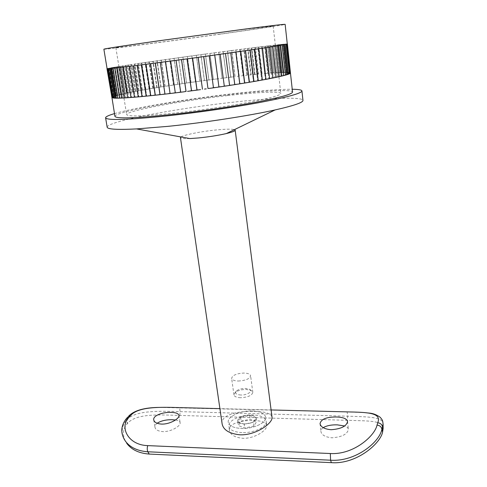 <?xml version="1.0" encoding="UTF-8"?>
<svg xmlns="http://www.w3.org/2000/svg" width="487" height="487" viewBox="0 0 487 487"><rect width="100%" height="100%" fill="white"/><g stroke="black" fill="none" stroke-linecap="round" stroke-linejoin="round"><path stroke-width="0.37" stroke-dasharray="2.44 1.83" d="M238.24 381.023C245.673 380.591 249.794 378.831 250.598 375.745C250.141 374.077 247.913 373.182 243.92 373.054C236.554 373.486 232.457 375.246 231.629 378.344C232.068 379.982 234.271 380.877 238.24 381.023M244.17 423.933C251.505 423.58 255.541 421.693 256.29 418.284C255.809 416.422 253.593 415.393 249.642 415.18C242.374 415.533 238.356 417.42 237.589 420.847C238.052 422.673 240.243 423.702 244.17 423.933C240.243 423.702 238.052 422.673 237.589 420.847C238.356 417.42 242.374 415.533 249.642 415.18C253.593 415.393 255.809 416.422 256.29 418.284C255.541 421.693 251.505 423.58 244.17 423.933M252.296 410.943C260.222 411.338 264.678 413.408 265.665 417.158C266.888 422.655 253.374 429.059 241.345 428.45C233.523 427.963 229.158 425.906 228.257 422.284C227.1 416.628 240.517 410.438 252.296 410.943C260.222 411.338 264.678 413.408 265.665 417.158C266.888 422.655 253.374 429.059 241.345 428.45C233.523 427.963 229.158 425.906 228.257 422.284C227.1 416.628 240.517 410.438 252.296 410.943M253.593 420.567C261.476 420.719 265.853 422.29 266.724 425.285C267.795 429.875 254.719 438.89 242.715 438.276C234.862 437.49 230.43 434.867 229.426 430.405C228.147 423.562 241.796 419.964 253.593 420.567M126.73 418.193L125.914 420.951L127.697 418.99C136.512 410.109 160.887 411.107 180.026 411.618L347.59 416.196C367.301 416.848 383.318 416.702 383.092 424.019M157.1 423.252C155.475 424.506 154.769 425.851 154.976 427.294C155.578 429.802 158.178 431.238 162.78 431.604C171.016 432.024 180.987 425.869 180.117 422.686C179.825 421.328 178.279 420.439 175.466 420.007M323.185 427.659C321.548 428.785 320.793 430.094 320.927 431.598C321.712 435.092 325.413 437.156 332.024 437.801C342.014 437.009 347.462 434.197 348.363 429.357C348.162 427.884 346.902 426.758 344.595 425.979M227.77 95.555C257.124 92.213 280.634 91.087 280.804 93.504C280.549 95.355 269.792 98.325 248.516 102.416C227.691 106.318 198.976 110.488 174.991 113.069C144.036 116.229 127.917 116.746 126.644 114.622C125.713 110.866 182.156 100.59 227.77 95.555M219.826 34.12C249.624 29.938 273.31 26.377 273.17 26.03L239.586 29.957L164.338 40.178C132.878 44.646 116.716 47.117 115.845 47.58C115.638 48.195 173.567 40.64 219.826 34.12M103.877 49.193C103.914 49.869 170.45 41.182 223.283 33.743C257.52 28.934 285.242 24.782 285.138 24.368M107.079 68.63L109.459 68.332L114.171 97.077L109.459 68.332L107.438 68.521L135.569 63.9L197.965 55.031L258.627 47.044L287.287 43.988M111.827 97.473L113.855 96.243L121.647 94.125L150.684 88.567L189.175 82.589L232.963 76.849L230.771 77.208L227.435 51.092L231.775 50.514L234.971 76.715L231.605 50.545M114.944 116.393C114.104 111.986 178.966 100.231 231.069 94.46C264.806 90.612 292.303 89.249 292.547 92.061M167.449 93.833L165.86 94.015M162.305 94.423L160.765 94.6M157.331 94.977L155.846 95.142M152.541 95.495L151.116 95.641M147.957 95.969L146.605 96.103M143.598 96.396L142.314 96.517M139.483 96.779L138.271 96.889M135.611 97.12L134.485 97.211M132.007 97.412L130.966 97.491M128.684 97.656L127.722 97.723M125.64 97.857L124.769 97.905M122.894 98.009L122.115 98.045M120.447 98.112L119.759 98.13M118.298 98.167L119.364 97.814L114.5 68.04L111.602 68.43M116.46 98.179L117.757 97.796L112.911 68.192L110.086 68.57M114.926 98.143L114.512 98.124M113.702 98.064L115.437 97.631L110.634 68.369L107.986 68.716M114.488 113.611C135.569 107.432 189.023 98.63 233.644 93.607C259.474 90.685 279.002 89.237 292.243 89.261M107.17 127.223C106.318 121.513 177.615 108.126 234.716 102.026C271.856 97.911 302.591 96.767 302.951 100.407M189.9 138.57C183.849 138.795 180.701 138.491 180.458 137.657M180.994 136.957C183.916 134.832 201.916 131.32 216.727 129.907C225.925 129.037 231.836 128.945 234.46 129.633M272.008 417.097C270.863 413.402 265.019 411.527 254.476 411.472C238.813 410.718 220.428 414.571 222.145 424M125.281 440.966C122.274 434.38 122.998 428.572 127.442 423.544C136.025 413.061 160.655 414.875 179.861 415.448L347.584 420.318C367.344 421.03 383.379 420.123 383.123 428.542M111.894 67.736L116.46 95.823L111.894 67.736L110.068 67.961L113.154 67.504L117.702 95.428L113.173 67.498L111.486 67.705L114.682 67.23L119.193 95.002L114.707 67.224L113.148 67.413L116.478 66.926L120.922 94.551L116.454 66.926M119.193 95.002L116.503 95.422L117.72 95.422M117.702 95.428L114.652 95.969L116.478 95.817M116.46 95.823L113.526 96.353L115.492 96.183L110.878 67.936L115.492 96.183L112.661 96.7L114.78 96.517L110.117 68.107L114.78 96.517L112.071 97.023L114.335 96.816L109.648 68.235L114.335 96.816L111.724 97.546M110.878 67.936L111.876 67.742M107.073 68.618L110.866 67.943M109.563 68.381L114.299 97.303L109.563 68.381L107.28 68.722M111.949 97.564L114.299 97.303L112.053 97.717M107.773 68.728L109.952 68.399L114.713 97.485L109.952 68.399L107.396 68.728M109.557 68.381L107.116 68.697M112.497 97.753L114.713 97.485L112.57 97.893M115.437 97.631L110.646 68.369L108.571 68.685M113.349 97.893L115.425 97.631M111.639 68.302L116.448 97.735L111.639 68.302L109.685 68.6M114.494 97.99L116.43 97.735M116.448 97.735L114.524 98.124M117.757 97.796L112.929 68.186L111.103 68.472M111.62 68.302L108.881 68.661M115.936 98.045L117.732 97.796M119.364 97.814L114.5 68.04M117.684 98.051L119.339 97.814M116.423 67.839L121.269 97.784L116.423 67.839L114.865 68.089M112.832 68.302L114.524 68.034M119.723 98.009L121.245 97.784M121.269 97.784L119.741 98.124M118.621 67.602L123.442 97.717L118.621 67.602L117.233 67.833M116.399 67.845L113.428 68.241M122.06 97.924L123.442 97.717M123.473 97.71L122.079 98.027M121.117 67.322L125.975 97.595L121.117 67.322L119.887 67.535M118.591 67.608L115.565 68.016M124.69 97.79L125.938 97.595M125.975 97.595L124.702 97.887M123.899 66.999L128.757 97.43L123.899 66.999L122.84 67.188M121.08 67.328L118.012 67.748M127.6 97.607L128.714 97.43M128.757 97.43L127.618 97.704M126.973 66.64L131.819 97.217L126.973 66.64L126.09 66.804M123.862 67.005L120.758 67.431M130.79 97.382L131.776 97.223M131.819 97.217L130.802 97.467M130.315 66.238L135.161 96.962L130.315 66.238L129.615 66.378M126.924 66.646L123.801 67.072M134.254 97.114L135.112 96.968M135.161 96.962L134.266 97.193M133.931 65.794L138.765 96.657L133.931 65.794L133.42 65.909M130.273 66.238L127.137 66.676M137.967 96.797L138.71 96.663M138.765 96.657L137.979 96.87M137.803 65.313L142.618 96.316L137.803 65.313L137.115 65.435L137.48 65.404M133.882 65.8L130.747 66.238M141.936 96.432L142.563 96.316M142.618 96.316L141.942 96.499M141.918 64.795L146.709 95.921L141.918 64.795L141.333 64.899L141.79 64.862M141.857 64.801L138.771 65.24M146.13 96.024L146.648 95.927M146.709 95.921L146.143 96.091M146.258 64.247L150.964 95.495L146.258 64.247L145.771 64.333L146.331 64.284M146.197 64.254L143.154 64.686M150.55 95.58L150.964 95.495M151.031 95.489L150.556 95.635M150.812 63.663L155.493 95.02L150.812 63.663L150.422 63.736L151.086 63.669M150.751 63.669L147.762 64.101M155.164 95.087L155.493 95.02M155.554 95.014L155.176 95.142M155.566 63.048L160.211 94.508L155.566 63.048L155.256 63.109L156.041 63.03M155.499 63.054L152.577 63.48M160.491 62.403L165.105 93.954L160.26 62.452L161.167 62.36M160.424 62.415L157.587 62.829M165.58 61.739L170.152 93.37L165.41 61.776L166.457 61.66M165.507 61.746L162.768 62.147M170.803 61.045L175.332 92.749L170.687 61.076L171.874 60.942M170.73 61.058L168.1 61.447M180.628 92.092L176.142 60.333L173.555 60.717M177.408 60.205L176.142 60.333M186.046 91.41L181.499 59.657M181.499 59.615L179.119 59.974M183.027 59.451L181.572 59.609M188.706 58.684L187.002 58.915M186.996 58.872L184.756 59.213M194.429 57.904L192.542 58.16M192.535 58.123L190.454 58.446M198.099 57.363L196.176 57.661M200.157 57.119L198.179 57.35M203.743 56.626L201.904 56.876M205.873 56.328L203.736 56.583M209.27 55.859L213.458 87.684M209.215 55.865L207.614 56.09M211.553 55.542L209.264 55.822M214.749 55.098L218.907 86.893M214.67 55.068L213.282 55.299M217.172 54.757L214.743 55.055M220.069 54.313L224.276 86.096L220.142 54.3L218.87 54.52M222.699 53.984L220.161 54.337M225.444 53.552L229.444 85.31L225.444 53.552L228.117 53.217M225.371 53.564L224.367 53.747M230.619 52.821L234.57 84.519L230.619 52.821L233.395 52.462M230.552 52.827L229.742 52.986M235.653 52.103L239.549 83.727L235.653 52.103L238.52 51.732M235.586 52.109L234.977 52.237M240.523 51.397L244.358 82.948L240.523 51.397L243.47 51.019M240.456 51.409L240.054 51.512M244.699 82.967L244.358 82.948M245.211 50.721L248.991 82.175L245.211 50.721L248.218 50.325M249.417 82.193L248.991 82.175M249.052 82.163L249.411 82.139M249.691 50.064L253.423 81.42L249.691 50.064L252.747 49.662M249.63 50.076L250.148 50.027L249.624 50.118M253.94 81.432L253.423 81.42M253.483 81.408L253.934 81.372M253.952 49.437L257.635 80.684L253.952 49.437L257.051 49.023M258.256 80.684L257.635 80.684M257.69 80.672L258.244 80.623M257.982 48.834L261.665 79.953L257.982 48.834L261.105 48.42M257.927 48.846L258.317 48.834M262.341 79.959L261.61 79.959M261.665 79.953L262.335 79.886M261.762 48.268L265.397 79.259L261.762 48.268L264.898 47.848M261.714 48.274L262.292 48.237M266.188 79.253L265.348 79.265M265.397 79.259L266.176 79.18M265.281 47.732L268.867 78.59L265.281 47.732L268.416 47.306M265.232 47.738L265.999 47.677M269.78 78.571L268.818 78.596M268.867 78.59L269.774 78.492M268.532 47.227L272.026 77.95L268.532 47.227L271.649 46.807M268.489 47.239L269.433 47.148M273.11 77.92L272.026 77.95M272.069 77.944L273.097 77.829M271.502 46.764L274.954 77.342L271.502 46.764L274.595 46.338M271.46 46.77L272.58 46.661M276.166 77.293L274.954 77.342M274.997 77.33L276.153 77.196M274.181 46.338L277.596 76.757L274.181 46.338L277.237 45.918M274.144 46.344L275.435 46.204M278.935 76.696L277.596 76.757M277.633 76.751L278.923 76.599M276.573 45.948L279.952 76.216L276.573 45.948L279.581 45.528M276.537 45.955L277.986 45.796M281.419 76.136L279.952 76.216M279.982 76.203L281.407 76.027M278.661 45.595L282.01 75.698L278.661 45.595L281.608 45.188M278.637 45.601L280.238 45.419M282.959 75.783L282.01 75.698M282.034 75.692L283.598 75.491M280.451 45.285L283.769 75.223L280.451 45.285L283.331 44.883M280.427 45.291L282.168 45.09M284.956 75.266L283.769 75.223M283.787 75.217L285.492 74.992M281.936 45.017L285.224 74.785L281.936 45.017L284.737 44.621M281.918 45.023L283.793 44.798M286.642 74.797L285.224 74.785L287.08 74.529M283.124 44.792L286.386 74.389L283.124 44.792L285.839 44.402M137.748 65.319L134.631 65.757M120.922 94.551L119.212 94.995M284.006 44.603L287.245 74.03L284.006 44.603L286.624 44.226M283.111 44.792L285.108 44.554M288.389 74.231L286.386 74.389L288.371 74.103M287.105 44.092L284.585 44.457L287.811 73.707L284.591 44.457L286.806 44.183M283.994 44.603L286.113 44.347M289.381 73.841L287.245 74.03M287.257 74.024L289.363 73.714M287.281 44L284.877 44.347L288.079 73.427L284.877 44.347L287.19 44.061M290.069 73.482L287.811 73.707L290.057 73.354M283.178 44.317L286.326 72.721L283.166 44.317L286.082 43.958L284.012 44.268L287.178 72.837L284.012 44.268L286.806 43.921L284.585 44.256L287.756 72.995L284.585 44.256L287.251 43.927L284.871 44.28L288.06 73.19L284.871 44.28L287.281 43.976M290.459 73.062L288.079 73.427L290.465 73.032M287.75 72.989L290.222 72.74L287.756 72.995M287.166 72.837L289.187 72.472L287.178 72.837M279.088 44.694L282.21 72.606L279.063 44.694L282.326 44.28L280.682 44.536L283.836 72.606L280.682 44.536L283.836 44.134L282.052 44.408L285.205 72.642L282.052 44.408L285.09 44.031L283.166 44.317M286.307 72.715L288.913 72.435L286.326 72.721M287.841 72.344L285.205 72.642L287.841 72.344M283.811 72.606L285.437 72.283L283.836 72.606M282.192 72.606L284.919 72.283L282.21 72.606M277.206 44.889L280.354 72.648L277.206 44.889L278.588 44.676L275.143 45.114L278.266 72.727L275.143 45.114M277.231 44.889L279.063 44.694M280.329 72.648L283.087 72.313L280.354 72.648M272.805 45.382L275.965 72.843L272.805 45.382L273.944 45.2L270.315 45.668L273.408 72.995L270.315 45.668M272.836 45.376L275.112 45.121M278.235 72.727L281.011 72.386L278.266 72.727M275.928 72.843L278.71 72.49L275.965 72.843M267.552 45.997L270.729 73.178L267.552 45.997L268.471 45.845L264.685 46.338L267.789 73.403L264.685 46.338M267.594 45.991L270.279 45.675M270.693 73.178L273.469 72.813L270.729 73.178M261.543 46.722L264.745 73.653L261.543 46.722L262.268 46.606L258.329 47.117L261.501 73.933L258.329 47.117M261.592 46.715L264.642 46.344M264.703 73.653L267.442 73.281L264.745 73.653M254.859 47.556L258.043 74.255L254.859 47.556L255.407 47.458L251.341 47.994L254.543 74.596L251.341 47.994M254.908 47.549L258.28 47.123M247.585 48.475L250.854 74.968L247.585 48.475L247.98 48.402L243.804 48.956L247.043 75.363L243.804 48.956M247.633 48.469L251.292 48M254.494 74.596L257.124 74.219L254.543 74.596M239.799 49.473L243.116 75.789L240.073 49.424L235.805 49.997L239.093 76.24L235.805 49.997M239.86 49.467L243.75 48.968M231.66 50.538L235.751 50.003M230.771 77.208L227.435 51.092M223.076 51.671L226.498 77.725L223.168 51.652L218.773 52.243L222.163 78.261L218.712 52.255M223.131 51.665L227.374 51.105M230.71 77.214L226.498 77.725M226.437 77.731L222.163 78.261M214.298 52.846L217.719 78.821L214.335 52.833L209.909 53.436L213.361 79.381L209.909 53.436M214.359 52.833L218.773 52.237L222.163 78.237L217.78 78.809M217.719 78.821L213.361 79.381M205.362 54.051L208.911 79.959L205.362 54.051L203.992 54.209L200.924 54.654L204.437 80.562L208.85 79.959L205.368 54.045M205.423 54.045L209.842 53.442M209.867 53.436L213.312 79.369L208.911 79.959M204.437 80.562L200.924 54.654M199.962 81.171L196.346 55.281L199.962 81.171L204.376 80.562L200.863 54.66L196.413 55.274M199.901 81.177L195.488 81.786L191.902 55.889L195.427 81.798L191.841 55.902L196.346 55.281M195.427 81.798L191.02 82.406L187.398 56.51L191.02 82.406M191.032 82.419L187.343 56.522L191.841 55.902M190.971 82.425L186.57 83.046L182.905 57.131L187.343 56.522M186.594 83.052L182.935 57.131L186.57 83.046M186.533 83.064L182.15 83.685L178.449 57.752L182.868 57.143M182.193 83.697L178.492 57.752L182.15 83.685M182.132 83.703L177.767 84.33L174.023 58.373L178.431 57.758M177.84 84.342L174.096 58.367L177.767 84.33M177.779 84.354L173.433 84.981L169.653 58.988L174.036 58.379M173.536 84.994L169.756 58.982L173.433 84.981M173.475 85.006L169.159 85.633L165.337 59.597L169.695 58.988M169.299 85.651L165.477 59.584L169.159 85.633M169.245 85.657L164.953 86.29L161.094 60.199L165.422 59.597M165.142 86.302L161.282 60.187L164.953 86.29M165.087 86.315L160.838 86.948L156.93 60.796L161.221 60.193M161.075 86.954L157.167 60.772L160.838 86.948M161.02 86.966L156.808 87.599L152.857 61.38L157.112 60.784M157.1 87.605L153.149 61.356L156.808 87.599M157.045 87.611L152.881 88.244L148.888 61.952L153.095 61.362M153.235 88.25L149.241 61.922L153.235 88.25L152.881 88.244M153.186 88.257L149.065 88.89L145.035 62.519L149.192 61.928M149.491 88.89L145.455 62.476L149.491 88.89L149.065 88.89M149.241 61.922L148.888 61.952M149.442 88.896L145.376 89.523L141.303 63.06L145.406 62.482M145.875 89.517L141.796 63.012L145.875 89.517L145.376 89.523M145.455 62.476L145.035 62.519M145.826 89.523L141.827 90.15L137.699 63.596L141.747 63.018M142.405 90.138L138.278 63.535L142.405 90.138L141.827 90.15M141.796 63.012L141.303 63.06M142.356 90.144L138.418 90.771L134.248 64.107L138.229 63.541M139.081 90.746L134.911 64.041L139.081 90.746L138.418 90.771M138.278 63.535L137.699 63.596M139.038 90.752L135.167 91.373L130.954 64.607L134.869 64.047M135.922 91.343L131.709 64.521L135.922 91.343L135.167 91.373M134.911 64.041L134.248 64.107M135.879 91.349L132.08 91.964L127.825 65.081L131.667 64.528M132.933 91.921L128.678 64.984L132.933 91.921L132.08 91.964M131.709 64.521L130.954 64.607M132.89 91.933L129.171 92.536L124.873 65.532L128.635 64.99M130.126 92.487L125.829 65.422L130.126 92.487L129.171 92.536M128.678 64.984L127.825 65.081M130.09 92.493L126.456 93.096L122.109 65.964L125.792 65.428M127.521 93.035L123.138 65.842L127.521 93.035L126.456 93.096M125.829 65.422L124.873 65.532M127.484 93.041L123.935 93.632L119.546 66.366L123.138 65.842M125.11 93.559L120.691 66.232L125.11 93.559L123.935 93.632M123.174 65.842L122.109 65.964M125.08 93.565L121.622 94.149L117.19 66.743L120.691 66.232M122.919 94.064L118.493 66.591L122.919 94.064L121.622 94.149M120.727 66.232L119.546 66.366M122.888 94.07L120.953 94.539M118.493 66.591L117.19 66.743M116.478 66.926L118.463 66.597M232.963 76.849L234.284 76.696L232.963 76.849M237.242 76.349L238.533 76.203L237.242 76.349M241.436 75.875L242.696 75.735L241.436 75.875M245.533 75.418L246.763 75.284L245.533 75.418M249.521 74.992L250.714 74.864L249.521 74.992M253.386 74.59L254.543 74.474L253.386 74.59M257.124 74.219L258.238 74.109L257.124 74.219M260.715 73.872L261.787 73.774L260.715 73.872M264.161 73.561L265.184 73.47L264.161 73.561M267.442 73.281L268.41 73.196L267.442 73.281M270.547 73.032L271.46 72.959L270.547 73.032M273.469 72.813L274.321 72.758L273.469 72.813M276.19 72.636L276.987 72.587L276.19 72.636M278.71 72.49L279.435 72.453L278.71 72.49M281.011 72.386L281.669 72.356L281.011 72.386M283.087 72.313L283.671 72.301L283.087 72.313M286.508 72.295L286.946 72.307L286.508 72.295M288.377 74.237L288.018 74.359M281.395 76.161L280.658 76.331M278.887 76.733L278.059 76.916M276.08 77.342L275.161 77.53M272.976 77.981L271.971 78.182M269.591 78.65L268.501 78.857M265.932 79.344L264.764 79.564M262.012 80.069L260.764 80.294M257.842 80.818L256.515 81.049M253.429 81.585L252.041 81.822M248.802 82.37L247.347 82.607M243.975 83.167L242.459 83.411M238.959 83.971L237.394 84.221M233.784 84.787L232.177 85.036M228.47 85.609L226.82 85.858M223.028 86.424L221.348 86.674M217.5 87.24L215.79 87.49M211.894 88.044L210.171 88.293M206.238 88.841L204.51 89.084M200.565 89.626L198.83 89.864M194.897 90.393L193.169 90.619M189.254 91.136L187.538 91.355M183.66 91.854L181.968 92.067M178.145 92.542L176.483 92.749M172.733 93.206L171.101 93.401M283.836 44.134L286.946 72.301M285.09 44.031L288.207 72.356M108.918 68.18L113.544 96.359M110.068 67.961L114.658 95.976M111.486 67.705L116.034 95.555M124.1 439.043C121.007 432.547 121.61 426.515 125.914 420.951L127.442 423.544L127.697 418.99L128.714 416.062M241.923 432.59C234.107 432.091 229.748 430.009 228.841 426.35C227.679 420.64 241.071 414.407 252.832 414.936C260.752 415.344 265.208 417.444 266.2 421.231C267.43 426.776 253.94 433.229 241.923 432.59M240.548 397.721C236.597 397.538 234.399 396.595 233.949 394.878L235.093 392.595C237.729 390.562 241.412 389.509 246.142 389.442L251.103 390.404L252.814 392.297C252.029 395.511 247.944 397.319 240.548 397.721M240.864 395.012C236.031 394.598 234.576 393.24 236.487 390.945C238.593 389.32 241.546 388.48 245.345 388.419L249.314 389.186C253.557 390.988 247.439 395.28 240.864 395.012M253.934 426.052L244.736 428.036L238.362 425.541L241.162 421.145L250.19 419.21L256.588 421.62L253.934 426.052L253.417 422.217L244.206 424.195L244.736 428.036M244.206 424.195L237.826 421.73L240.633 417.371L249.679 415.441L256.077 417.822L253.417 422.217M256.077 417.822L256.588 421.62M249.679 415.441L250.19 419.21M240.633 417.371L241.162 421.145M237.826 421.73L238.362 425.541M271.089 409.944L219.905 408.636M179.861 415.448L180.026 411.618C180.044 409.36 179.636 408.021 178.79 407.601L178.692 407.582M159.06 407.406L346.817 411.886C347.298 412.325 347.554 413.761 347.59 416.196L347.584 420.318M365.232 412.659L346.762 411.874M252.814 392.297L250.598 375.745M266.724 425.285L266.2 421.231M178.954 415.326L180.117 422.686M347.56 421.432L348.363 429.351M273.17 26.03L280.804 93.504M115.845 47.58L126.644 114.622M117.659 95.111L113.148 67.413M119.528 94.642L115.06 67.096M217.756 78.797L214.335 52.833M226.522 77.695L223.168 51.652M230.832 77.165L227.502 51.074M235.075 76.66L231.775 50.514M239.245 76.179L235.97 49.96M243.33 75.716L240.073 49.424M247.317 75.278L244.084 48.907M251.195 74.864L247.98 48.402M254.951 74.474L251.761 47.921M258.585 74.115L255.407 47.458M262.073 73.787L258.914 47.02M265.415 73.482L262.268 46.606M268.593 73.214L265.458 46.21M271.6 72.977L268.471 45.845M274.418 72.77L271.308 45.51M277.048 72.6L273.944 45.2M279.477 72.466L276.373 44.926M281.687 72.368L278.588 44.676M283.678 72.307L280.573 44.463M285.437 72.283L282.326 44.28M289.211 72.453L286.082 43.958M289.948 72.587L286.806 43.921M290.404 72.764L287.251 43.927M111.754 97.303L107.043 68.691M112.071 97.023L107.377 68.521M112.661 96.7L108.004 68.369M320.044 423.708L320.927 431.598M153.746 419.922L154.976 427.294M127.265 417.596L127.716 417.103M229.426 430.405L228.841 426.35M233.949 394.878L231.629 378.344M236.487 390.945L235.093 392.595M249.314 389.186L251.103 390.404"/><path stroke-width="0.73" d="M219.905 408.636L178.626 407.582C160.643 407.047 138.478 406.45 130.674 415.454L128.818 417.487C119.437 426.819 127.722 445.045 147.719 445.617L330.35 453.525C353.623 454.968 374.953 435.804 377.029 425.102C379.763 425.425 381.382 426.801 381.887 429.224C379.744 442.086 355.455 462.011 330.563 460.203L147.853 451.778C137.571 451.023 130.084 447.48 125.403 441.137L124.1 439.043M128.818 417.487L126.316 418.668C120.636 426.04 120.332 433.527 125.403 441.137L125.281 440.966M175.466 420.007L172.41 419.739C166.256 419.569 161.154 420.744 157.1 423.252M171.235 412.404C175.868 412.538 178.443 413.512 178.954 415.326C179.819 418.485 169.835 424.469 161.544 424.086C156.942 423.751 154.342 422.363 153.746 419.922C152.717 415.484 163.084 411.978 171.235 412.404M344.595 425.979L337.296 424.865C331.428 424.688 326.722 425.62 323.185 427.659M336.462 416.994C343.091 417.201 346.787 418.686 347.56 421.432C346.659 426.18 341.192 428.944 331.154 429.723C324.531 429.12 320.83 427.117 320.044 423.708C321 419.155 326.473 416.921 336.462 416.994M287.281 43.976L285.138 24.368C284.645 24.119 271.764 25.622 246.477 28.879L159.286 40.725C123.211 45.857 104.742 48.682 103.877 49.193L107.085 68.679M287.281 44L261.105 48.42L194.429 57.904L133.42 65.909L107.116 68.697M290.459 73.062L292.547 92.061C292.316 94.18 279.928 97.601 255.377 102.337C231.295 106.848 197.929 111.687 170.2 114.658C134.71 118.256 116.29 118.834 114.944 116.393L111.949 97.564M160.26 62.476L164.947 94.04L165.86 94.015L162.305 94.423L164.935 93.997M155.256 63.127L159.98 94.612L160.765 94.6L157.331 94.977L159.967 94.563M150.422 63.754L155.176 95.142L155.846 95.142L152.541 95.495L155.164 95.087M145.777 64.351L150.556 95.635L151.116 95.641L147.957 95.969L150.55 95.58M141.333 64.917L146.143 96.091L146.605 96.103L143.598 96.396L146.13 96.024M137.115 65.447L141.942 96.499L142.314 96.517L139.483 96.779L141.936 96.432M133.134 65.946L138.271 96.889L135.611 97.12L137.967 96.797M129.402 66.402L134.485 97.211L132.007 97.412L134.254 97.114M125.932 66.822L130.966 97.491L128.684 97.656L130.79 97.382M122.736 67.2L127.722 97.723L125.64 97.857L127.6 97.607M119.826 67.541L124.769 97.905L122.894 98.009L124.69 97.79M117.197 67.839L122.115 98.045L120.447 98.112L122.06 97.924M115.565 68.016L114.877 68.089L119.759 98.13L118.298 98.167L119.723 98.009M118.298 98.167L116.46 98.179L117.684 98.051M116.46 98.179L114.926 98.143L115.936 98.045M114.524 98.124L113.702 98.064L114.494 97.99M113.702 98.064L113.349 97.893M112.521 97.881L112.18 97.771L112.497 97.753M111.961 97.656L106.97 68.71M292.243 89.261C298.458 89.334 301.69 89.888 301.94 90.929C301.733 93.254 288.042 97.041 260.862 102.288C234.162 107.298 197.016 112.674 166.292 115.955C127.204 119.893 106.97 120.514 105.594 117.824C105.551 116.758 108.516 115.352 114.488 113.611M301.94 90.929L302.951 100.407C303.121 102.52 293.838 105.697 275.106 109.934C248.887 115.796 203.864 122.736 167.838 126.364L136.549 128.915C117.367 129.871 107.572 129.305 107.17 127.223L105.594 117.824M234.46 129.633L235.166 130.163C235.154 131.033 232.202 132.166 226.315 133.578C218.03 135.459 208.692 136.926 198.306 137.967L189.9 138.57L136.549 128.915M235.166 130.163L272.008 417.097C273.384 422.807 255.998 435.567 239.89 434.806C229.395 433.68 223.478 430.082 222.145 424L180.458 137.657L180.994 136.957M147.719 445.617C147.025 447.997 147.074 450.049 147.853 451.778L149.192 454.067L331.367 462.65L330.563 460.203L330.35 453.525M383.123 428.542L382.581 432.091C380.444 443.614 356.283 464.568 331.367 462.65M149.192 454.067C138.923 453.281 131.417 449.671 126.681 443.237M165.416 61.8L170.054 93.431L171.101 93.401L167.449 93.833L170.048 93.394M170.694 61.1L175.29 92.798L176.483 92.749L172.733 93.206L175.29 92.761M180.695 92.086L176.075 60.382L180.622 92.092L178.145 92.542L183.66 91.854L186.004 91.41L181.499 59.657M180.628 92.128L181.968 92.067M186.083 91.404L183.66 91.854M187.002 58.915L191.458 90.704L193.169 90.619L189.254 91.136L191.458 90.704M191.531 90.698L187.075 58.903L191.531 90.698M192.542 58.16L196.949 89.979L192.621 58.148L197.022 89.973L198.83 89.864L194.897 90.393L196.949 89.979M198.106 57.399L202.458 89.231L198.185 57.387M203.663 56.632L207.967 88.47L203.669 56.632M203.743 56.626L207.967 88.464M208.04 88.451L210.171 88.293L207.967 88.47M209.27 55.859L213.44 87.684M213.513 87.672L215.79 87.49L211.894 88.044L213.458 87.703L209.215 55.865M214.749 55.098L218.907 86.893M218.931 86.887L221.348 86.674L217.5 87.24L218.907 86.917L214.718 55.098M224.288 86.096L226.82 85.858L223.028 86.424L224.294 86.132L220.161 54.337M229.578 85.298L232.177 85.036L228.47 85.609L229.584 85.335L225.511 53.582M234.758 84.501L237.394 84.221L233.784 84.787L234.764 84.543L230.747 52.84M239.805 83.709L242.459 83.411L238.959 83.971L239.811 83.752L235.848 52.115M244.693 82.918L247.347 82.607L243.975 83.167L244.699 82.967L240.797 51.403M249.411 82.139L252.041 81.822L248.802 82.37L249.417 82.193L245.57 50.709M253.934 81.372L256.515 81.049L253.429 81.585L253.94 81.432L250.148 50.045M258.244 80.623L260.764 80.294L257.842 80.818L258.256 80.684L254.518 49.4M262.335 79.886L264.764 79.564L262.012 80.069L262.341 79.959L258.658 48.785M266.176 79.18L268.501 78.857L265.932 79.344L262.554 48.201M269.774 78.492L271.971 78.182L269.591 78.65L266.194 47.647M273.097 77.829L275.161 77.53L272.976 77.981L269.573 47.129M276.153 77.196L278.059 76.916L276.08 77.342L272.671 46.642M278.923 76.599L280.658 76.331L278.887 76.733L275.49 46.198M281.407 76.027L282.959 75.783L281.395 76.161L278.01 45.79M283.598 75.491L284.956 75.266L283.604 75.619L280.238 45.419L279.581 45.528M285.492 74.992L286.642 74.797L285.504 75.12L282.168 45.09L281.608 45.188M287.08 74.529L288.018 74.359L287.093 74.657L283.793 44.798L283.331 44.883M288.371 74.103L289.083 73.969L288.377 74.237M289.363 73.714L289.844 73.616L289.381 73.841M290.459 73.032L287.409 43.97M290.307 73.3L287.281 44.055M289.844 73.616L286.861 44.183M288.018 74.359L288.389 74.249L285.12 44.554L284.737 44.621M286.642 74.797L287.099 74.663M284.956 75.266L285.504 75.12M282.959 75.783L283.604 75.619M277.986 45.796L277.237 45.918M280.658 76.331L281.395 76.161M275.435 46.204L274.595 46.338M278.059 76.916L278.887 76.733M272.58 46.661L271.649 46.807M275.161 77.53L276.08 77.342M269.433 47.148L268.416 47.306M271.971 78.182L272.976 77.981M265.999 47.677L264.898 47.848M268.501 78.857L269.591 78.65M262.292 48.237L261.105 48.42M264.764 79.564L265.932 79.344M258.317 48.834L257.051 49.023M260.764 80.294L262.012 80.069M254.092 49.461L252.747 49.662M256.515 81.049L257.842 80.818M249.624 50.118L248.218 50.325M252.041 81.822L253.429 81.585M244.943 50.8L243.47 51.019M247.347 82.607L248.802 82.37M240.054 51.512L238.52 51.732M242.459 83.411L243.975 83.167M234.977 52.237L233.395 52.462M237.394 84.221L238.959 83.971M229.742 52.986L228.117 53.217M232.177 85.036L233.784 84.787M224.367 53.747L222.699 53.984M226.82 85.858L228.47 85.609M218.87 54.52L217.172 54.757M221.348 86.674L223.028 86.424M213.282 55.299L211.553 55.542M215.79 87.49L217.5 87.24M207.614 56.09L205.873 56.328M210.171 88.293L211.894 88.044M201.904 56.876L200.157 57.119M204.51 89.084L206.238 88.841M196.176 57.661L194.429 57.904M198.83 89.864L200.565 89.626M190.454 58.446L188.706 58.684M193.169 90.619L194.897 90.393M184.756 59.213L183.027 59.451M187.538 91.355L189.254 91.136M179.119 59.974L177.408 60.205M173.555 60.717L171.874 60.942M176.483 92.749L178.145 92.542M168.1 61.447L166.457 61.66M171.101 93.401L172.733 93.206M162.768 62.147L161.167 62.36M165.86 94.015L167.449 93.833M157.587 62.829L156.041 63.03M160.765 94.6L162.305 94.423M152.577 63.48L151.086 63.669M155.846 95.142L157.331 94.977M147.762 64.101L146.331 64.284M151.116 95.641L152.541 95.495M143.154 64.686L141.79 64.862M146.605 96.103L147.957 95.969M138.771 65.24L137.48 65.404M142.314 96.517L143.598 96.396M134.631 65.757L133.42 65.909M138.271 96.889L139.483 96.779M130.747 66.238L129.615 66.378M134.485 97.211L135.611 97.12M127.137 66.676L126.09 66.804M130.966 97.491L132.007 97.412M123.801 67.072L122.84 67.188M127.722 97.723L128.684 97.656M120.758 67.431L119.887 67.535M124.769 97.905L125.64 97.857M118.012 67.748L117.233 67.833M122.115 98.045L122.894 98.009M119.759 98.13L120.447 98.112M113.428 68.241L112.838 68.302L117.702 98.167M111.602 68.43L111.103 68.472L115.961 98.173M110.086 68.57L109.685 68.6M109.672 68.606L114.518 98.13L114.926 98.143M108.881 68.661L108.571 68.685M383.092 424.019L382.545 426.989C382.064 424.518 380.463 423.118 377.748 422.789C381.802 412.58 367.758 412.337 346.726 411.874L271.089 409.944M365.232 412.659C369.633 413.39 373.231 412.507 380.146 417.237C383.251 420.792 382.581 421.091 383.092 424.232L383.123 428.822M127.716 417.103L130.674 415.454M382.216 428.079L381.887 429.224L382.581 432.091L382.545 426.989L382.216 428.079M377.029 425.102L377.748 422.789M127.265 417.596L126.73 418.193M226.315 133.578L275.106 109.934M289.381 73.872L286.143 44.347M186.046 91.434L181.541 59.651M113.374 98.051L108.552 68.691M112.527 97.924L107.724 68.74M111.98 97.753L107.201 68.746M128.714 416.062C135.55 409.183 148.005 407.552 159.06 407.406"/></g></svg>
